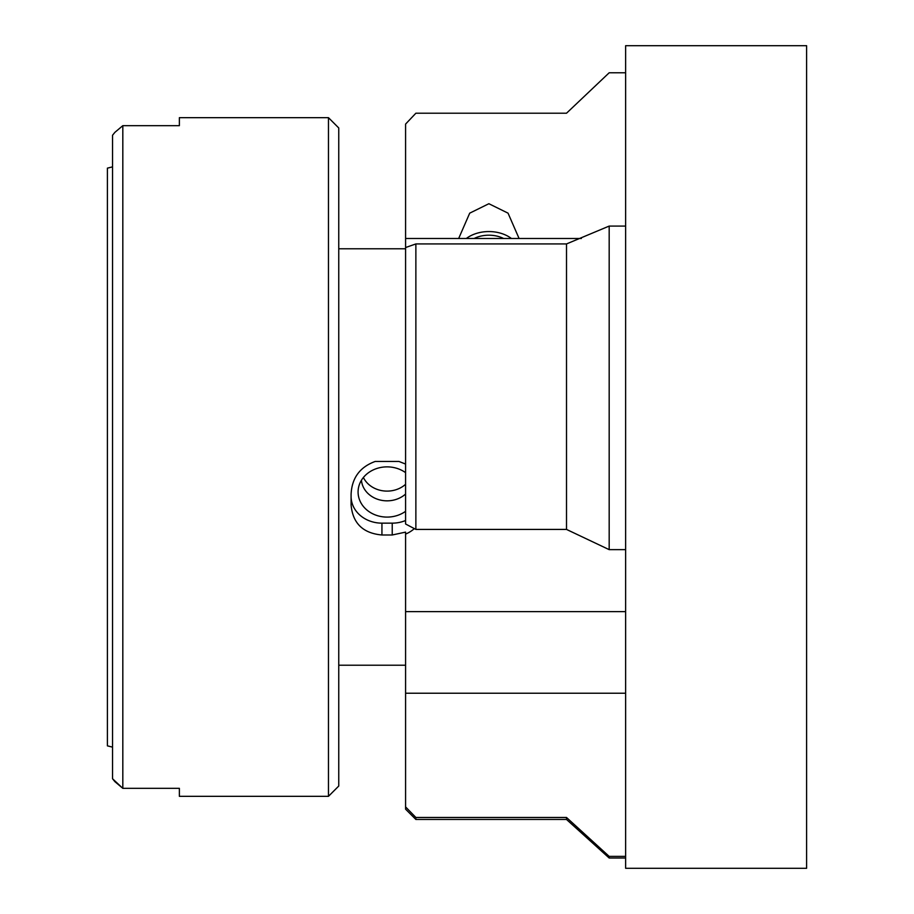 <?xml version="1.0" encoding="UTF-8"?>
<svg xmlns="http://www.w3.org/2000/svg" width="914" height="914" viewBox="0 0 914 914"><rect width="100%" height="100%" fill="white"/><g stroke="black" fill="none" stroke-linecap="round" stroke-linejoin="round"><path stroke-width="1.37" d="M625.633 45.7L625.633 868.3L806.605 868.3L806.605 45.7L625.633 45.7M405.588 511.314A28.997 25.112 0 0 1 374.751 514.708A28.997 25.112 0 0 1 358.082 491.983A28.997 25.112 0 0 1 358.745 486.636A28.997 25.112 0 0 1 405.588 472.652M503.648 238.497A25.706 18.177 0 0 0 488.876 235.195A25.706 18.177 0 0 0 474.103 238.497M519.083 238.497L508.047 213.156L488.876 203.719L469.705 213.156L458.668 238.497M511.429 238.497A30.848 21.81 0 0 0 488.876 231.562A30.848 21.81 0 0 0 466.323 238.497M328.469 117.678L338.751 127.96L338.751 786.04L328.469 796.323L328.469 117.678L179.373 117.678L179.373 125.664L179.373 117.678M328.469 796.323L179.373 796.323L179.373 788.336L122.819 788.336L122.819 125.664L114.913 132.324L122.819 125.664L179.373 125.664M566.509 817.47L566.509 819.458L415.87 819.458L415.87 817.47L566.509 817.47L609.181 856.395L625.633 856.395M338.751 665.221L405.588 665.221M414.35 528.623A30.848 26.712 0 0 1 405.588 534.084L405.588 532.119L392.22 534.987L381.938 534.987C362.984 533.296 352.701 523.265 351.09 504.894L351.09 494.291C351.844 478.011 359.865 467.065 375.163 461.467L398.995 461.467L405.588 464.072M338.751 248.779L405.588 248.779M625.633 549.645L609.181 549.645L566.509 529.423L415.87 529.423L405.588 523.996L405.588 247.534L415.87 243.935L566.509 243.935L609.181 226.078L625.633 226.078M625.633 72.777L609.181 72.777L566.509 113.222L415.87 113.222L405.588 124.076L405.588 247.534M415.87 819.458L405.588 809.176L405.588 806.913L415.87 817.47M405.588 534.084L405.588 806.913M405.588 611.626L625.633 611.626M609.181 549.645L609.181 226.078M566.509 529.423L566.509 243.935M415.87 243.935L415.87 529.423M566.509 819.458L609.181 858.018L609.181 856.395M114.913 781.676L122.819 788.336L112.536 778.751L114.913 781.676M112.536 747.126L107.395 745.858L107.395 168.142L112.536 166.874M179.373 788.336L179.373 796.323M112.536 778.751L112.536 135.249L114.913 132.324M405.588 238.497L581.35 238.497M405.588 693.223L625.633 693.223M405.588 520.512A30.848 26.712 0 0 1 392.22 523.151L381.938 523.151A30.848 26.712 0 0 1 351.09 496.428M405.588 484.294A25.706 22.267 0 0 1 363.395 477.496M405.588 494.028A25.706 22.267 0 0 1 378.362 499.524A25.706 22.267 0 0 1 361.441 480.238M381.938 534.987L381.938 523.151M392.22 534.987L392.22 523.151M609.181 858.018L625.633 858.018"/></g></svg>
